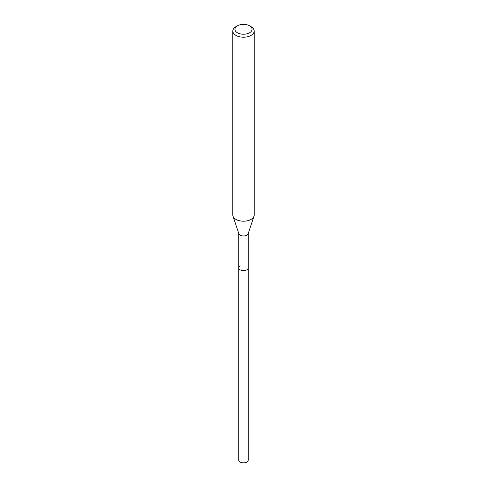 <?xml version="1.0" encoding="UTF-8"?>
<svg xmlns="http://www.w3.org/2000/svg" width="487" height="487" viewBox="0 0 487 487"><rect width="100%" height="100%" fill="white"/><g stroke="black" fill="none" stroke-linecap="round" stroke-linejoin="round"><path stroke-width="0.73" d="M238.788 233.523L238.788 460.136A4.712 2.721 0 0 0 241.698 462.65A4.712 2.721 0 0 0 246.83 462.06A4.712 2.721 0 0 0 248.212 460.136L248.212 267.887A4.712 2.721 180 0 1 246.83 269.81A4.712 2.721 180 0 1 241.698 270.401A4.712 2.721 180 0 1 238.788 267.887A4.712 2.721 180 0 1 240.17 265.963M254.001 216.191L248.127 233.778A4.712 2.721 180 0 1 246.83 235.184A4.712 2.721 180 0 1 242.118 235.86A4.712 2.721 180 0 1 238.873 233.778L232.999 216.191A10.696 6.173 0 0 0 240.365 220.928A10.696 6.173 0 0 0 251.061 219.387A10.696 6.173 0 0 0 254.001 216.191A10.696 6.173 0 0 0 254.196 215.023L254.196 31.034A10.696 6.173 180 0 1 251.061 35.405A10.696 6.173 180 0 1 239.409 36.744A10.696 6.173 180 0 1 232.804 31.034A10.696 6.173 180 0 1 235.939 26.669L237.449 25.799A8.559 4.943 180 0 1 249.551 25.799A8.559 4.943 180 0 1 249.551 32.781A8.559 4.943 180 0 1 237.449 32.781A8.559 4.943 180 0 1 237.449 25.799L235.939 26.669M238.788 267.887A4.712 2.721 0 0 0 241.698 270.401A4.712 2.721 0 0 0 246.83 269.81A4.712 2.721 0 0 0 248.212 267.887L248.212 233.523M232.804 31.034L232.804 215.023A10.696 6.173 0 0 0 232.999 216.191M249.551 25.799L251.061 26.669A10.696 6.173 180 0 1 254.196 31.034"/></g></svg>
